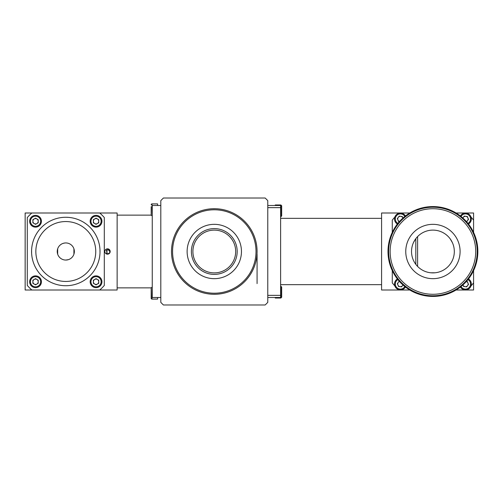 <?xml version="1.0" encoding="UTF-8"?>
<svg xmlns="http://www.w3.org/2000/svg" width="503" height="503" viewBox="0 0 503 503"><rect width="100%" height="100%" fill="white"/><g stroke="black" fill="none" stroke-linecap="round" stroke-linejoin="round"><path stroke-width="0.75" d="M192.901 251.5A21.39 21.39 0 0 1 214.291 230.11A21.39 21.39 0 0 1 235.681 251.5A21.39 21.39 0 0 1 214.291 272.89A21.39 21.39 0 0 1 192.901 251.5M213.278 294.274L216.252 294.242M250.048 228.004L250.324 228.431M251.84 230.99L252.607 232.468M177.754 229.236L176.295 231.826M257.077 251.5A42.786 42.786 0 0 1 214.291 294.286A42.786 42.786 0 0 1 171.504 251.5A42.786 42.786 0 0 1 214.291 208.714A42.786 42.786 0 0 1 257.077 251.5M172.573 251.5A41.718 41.718 0 0 0 214.291 293.218A41.718 41.718 0 0 0 256.008 251.5A41.718 41.718 0 0 0 214.291 209.782A41.718 41.718 0 0 0 172.573 251.5M191.398 251.5A22.893 22.893 0 0 1 214.291 228.607A22.893 22.893 0 0 1 237.183 251.5A22.893 22.893 0 0 1 214.291 274.393A22.893 22.893 0 0 1 191.398 251.5M241.459 251.5A27.168 27.168 0 0 1 214.291 278.668A27.168 27.168 0 0 1 187.122 251.5A27.168 27.168 0 0 1 214.291 224.332A27.168 27.168 0 0 1 241.459 251.5M250.827 273.764L252.286 271.174M176.742 272.01L178.257 274.569M215.303 208.726L212.329 208.758M163.431 304.981A73.803 73.803 0 0 1 160.809 302.36L160.809 200.64A73.803 73.803 0 0 1 163.431 198.019L265.15 198.019A73.803 73.803 0 0 1 267.772 200.64L267.772 302.36A73.803 73.803 0 0 1 265.15 304.981L163.431 304.981M171.517 250.425L171.542 249.658M171.548 249.601L171.586 248.828M211.82 208.783L212.354 208.758M216.762 294.217L216.227 294.242M381.582 284.66L280.611 284.66M381.582 218.34L280.611 218.34M267.772 205.507L280.611 205.507L280.611 207.645L267.772 207.645M267.772 295.355L280.611 295.355L280.611 297.493L267.772 297.493M280.611 207.645L280.611 295.355M456.064 212.995L473.575 212.995L473.575 232.367M473.575 270.633L473.575 290.005L456.064 290.005M409.788 212.995L381.582 212.995L381.582 290.005L398.967 290.005A51.344 51.344 0 0 1 398.495 289.59M415.811 238.667L415.811 264.333M417.603 266.427L417.603 236.573L417.603 266.427M392.277 232.367L392.277 220.132A51.344 51.344 0 0 1 394.836 217.07M398.495 213.41A51.344 51.344 0 0 1 398.967 212.995M392.277 270.633L392.277 282.868A51.344 51.344 0 0 0 394.836 285.93M398.967 290.005L409.788 290.005M473.575 282.868A51.344 51.344 0 0 1 471.015 285.93M467.356 289.59A51.344 51.344 0 0 1 466.885 290.005M466.885 212.995A51.344 51.344 0 0 1 467.356 213.41M471.015 217.07A51.344 51.344 0 0 1 473.575 220.132M477.85 251.5A44.924 44.924 0 0 1 432.926 296.424A44.924 44.924 0 0 1 388.002 251.5A44.924 44.924 0 0 1 432.926 206.576A44.924 44.924 0 0 1 477.85 251.5M388.643 251.5A44.283 44.283 0 0 0 432.926 295.783A44.283 44.283 0 0 0 477.209 251.5A44.283 44.283 0 0 0 432.926 207.217A44.283 44.283 0 0 0 388.643 251.5M413.422 242.71L415.56 239.007L413.422 242.71M452.36 242.559L450.292 239.007L452.43 242.71M411.529 251.5A21.39 21.39 0 0 1 432.926 230.11A21.39 21.39 0 0 1 454.316 251.5A21.39 21.39 0 0 1 432.926 272.89A21.39 21.39 0 0 1 411.529 251.5M460.094 251.5A27.168 27.168 0 0 1 432.926 278.668A27.168 27.168 0 0 1 405.758 251.5A27.168 27.168 0 0 1 432.926 224.332A27.168 27.168 0 0 1 460.094 251.5M435.064 272.783L430.788 272.783L435.064 272.783M475.712 251.5A42.786 42.786 0 0 1 432.926 294.286A42.786 42.786 0 0 1 390.139 251.5A42.786 42.786 0 0 1 432.926 208.714A42.786 42.786 0 0 1 475.712 251.5M275.26 298.028L280.875 298.028L275.26 298.028L275.26 297.493M281.68 292.149L281.68 297.229L280.875 298.028L280.875 286.264L281.68 287.068L281.68 292.149M281.68 210.851L281.68 215.932L280.875 216.736L280.875 204.972L281.68 205.771L281.68 210.851M275.26 205.507L275.26 204.972L280.875 204.972M402.651 289.458A5.885 5.885 0 0 0 405.449 287.043A5.885 5.885 0 0 1 395.144 286.666A5.885 5.885 0 0 1 397.383 278.976M403.01 285.019L401.583 286.88L398.521 286.471L397.339 283.617L399.206 281.19M402.916 284.931A2.672 2.672 0 0 1 397.93 285.044A2.672 2.672 0 0 1 399.495 281.51M467.696 289.458A5.885 5.885 0 0 0 468.469 278.976A5.885 5.885 0 0 1 467.696 289.458A5.885 5.885 0 0 1 460.402 287.043M466.407 281.454L467.331 281.573L468.507 284.428L466.627 286.88L463.565 286.471L462.93 284.937M466.356 281.51A2.672 2.672 0 0 1 466.47 286.496A2.672 2.672 0 0 1 462.936 284.931M398.156 213.542A5.885 5.885 0 0 1 405.449 215.957A5.885 5.885 0 0 0 394.534 218.541A5.885 5.885 0 0 0 397.383 224.024M399.445 221.546L398.521 221.427L397.339 218.572L399.225 216.12L402.287 216.529L402.922 218.063M399.495 221.49A2.672 2.672 0 0 1 399.382 216.504A2.672 2.672 0 0 1 402.916 218.069M463.2 213.542A5.885 5.885 0 0 1 470.707 216.334A5.885 5.885 0 0 1 468.469 224.024A5.885 5.885 0 0 0 470.707 216.334A5.885 5.885 0 0 0 460.402 215.957M462.842 217.981L464.269 216.12L467.331 216.529L468.507 219.383L466.639 221.81M462.936 218.069A2.672 2.672 0 0 1 467.922 217.956A2.672 2.672 0 0 1 466.356 221.49M106.988 254.122L107.51 254.172A2.672 2.672 0 0 0 110.188 251.5A2.672 2.672 0 0 0 107.51 248.828L106.491 253.971M110.132 252.022L107.51 248.828A2.672 2.672 0 0 0 104.838 251.5A2.672 2.672 0 0 0 107.51 254.172L109.981 252.525M106.026 249.274L107.51 254.172C110.962 252.393 110.962 250.613 107.51 248.828L106.491 249.029M31.834 212.995A51.344 51.344 0 0 0 27.288 217.541L27.288 285.459A51.344 51.344 0 0 0 31.834 290.005L25.15 290.005L25.15 212.995L99.757 212.995A51.344 51.344 0 0 1 104.303 217.541L104.303 285.459A51.344 51.344 0 0 1 99.757 290.005L117.136 290.005L117.136 212.995L99.757 212.995M96.048 223.923A2.672 2.672 0 0 0 98.726 221.245A2.672 2.672 0 0 0 96.048 218.572A2.672 2.672 0 0 0 93.376 221.245A2.672 2.672 0 0 1 96.048 218.572A2.672 2.672 0 0 1 97.387 223.565A2.672 2.672 0 0 1 94.715 223.565A2.672 2.672 0 0 0 96.048 223.923M96.048 284.428A2.672 2.672 0 0 0 98.726 281.755A2.672 2.672 0 0 0 94.715 279.435A2.672 2.672 0 0 1 98.726 281.755A2.672 2.672 0 0 1 96.048 284.428A2.672 2.672 0 0 1 93.376 281.755A2.672 2.672 0 0 0 96.048 284.428M35.543 284.428A2.672 2.672 0 0 0 38.215 281.755A2.672 2.672 0 0 0 34.204 279.435A2.672 2.672 0 0 1 38.215 281.755A2.672 2.672 0 0 1 34.204 284.069A2.672 2.672 0 0 1 32.871 281.755A2.672 2.672 0 0 0 35.543 284.428M35.543 223.923A2.672 2.672 0 0 0 38.215 221.245A2.672 2.672 0 0 0 35.543 218.572A2.672 2.672 0 0 0 32.871 221.245A2.672 2.672 0 0 1 36.882 218.931A2.672 2.672 0 0 1 35.543 223.923A2.672 2.672 0 0 1 34.204 223.565A2.672 2.672 0 0 0 35.543 223.923M31.834 290.005L99.757 290.005M96.048 215.366A5.885 5.885 0 0 1 101.933 221.245A5.885 5.885 0 0 1 96.048 227.13A5.885 5.885 0 0 1 90.169 221.245A5.885 5.885 0 0 1 96.048 215.366A5.885 5.885 0 0 1 101.933 221.245A5.885 5.885 0 0 1 96.048 227.13M94.715 223.565A2.672 2.672 0 0 1 93.376 221.245M93.376 222.791L93.376 219.704L96.048 218.157L98.726 219.704L98.726 222.791L96.048 224.332L93.376 222.791M35.543 275.87A5.885 5.885 0 0 1 41.428 281.755A5.885 5.885 0 0 1 35.543 287.634A5.885 5.885 0 0 1 29.658 281.755A5.885 5.885 0 0 1 35.543 275.87A5.885 5.885 0 0 1 41.428 281.755A5.885 5.885 0 0 1 35.543 287.634M32.871 281.755A2.672 2.672 0 0 1 34.204 279.435M35.543 278.668L38.215 280.209L38.215 283.296L35.543 284.843L32.871 283.296L32.871 280.209L35.543 278.668M96.048 275.87A5.885 5.885 0 0 1 101.933 281.755A5.885 5.885 0 0 1 96.048 287.634A5.885 5.885 0 0 1 90.169 281.755A5.885 5.885 0 0 1 96.048 275.87A5.885 5.885 0 0 1 101.933 281.755A5.885 5.885 0 0 1 96.048 287.634M93.376 281.755A2.672 2.672 0 0 1 94.715 279.435M98.726 280.209L98.726 283.296L96.048 284.843L93.376 283.296L93.376 280.209L96.048 278.668L98.726 280.209M35.543 215.366A5.885 5.885 0 0 1 41.428 221.245A5.885 5.885 0 0 1 35.543 227.13A5.885 5.885 0 0 1 29.658 221.245A5.885 5.885 0 0 1 35.543 215.366A5.885 5.885 0 0 1 41.428 221.245A5.885 5.885 0 0 1 35.543 227.13M34.204 223.565A2.672 2.672 0 0 1 32.871 221.245M35.543 218.157L38.215 219.704L38.215 222.791L35.543 224.332L32.871 222.791L32.871 219.704L35.543 218.157M31.582 250.488L31.626 253.468M65.799 285.729A34.229 34.229 0 0 1 31.57 251.5A34.229 34.229 0 0 1 65.799 217.271A34.229 34.229 0 0 1 100.028 251.5A34.229 34.229 0 0 1 65.799 285.729M85.007 279.831L84.586 280.108M82.027 281.636L80.543 282.39M80.725 220.698L81.178 220.924M83.781 222.376L85.177 223.288M100.009 252.512L99.971 249.532M73.922 248.828L73.922 254.172L73.922 248.828M64.786 259.994L65.799 260.057C62.347 259.592 62.347 259.592 65.799 260.057A8.557 8.557 0 0 1 57.241 251.5A8.557 8.557 0 0 1 65.799 242.943C69.244 243.408 69.244 243.408 65.799 242.943C69.244 243.408 69.244 243.408 65.799 242.943A8.557 8.557 0 0 1 74.356 251.5A8.557 8.557 0 0 1 65.799 260.057C69.244 259.592 69.244 259.592 65.799 260.057L68.471 259.63M68.471 217.378L66.44 217.277M57.304 252.531L57.449 253.393M68.471 285.622L66.528 285.723M65.799 221.553A29.947 29.947 0 0 0 35.845 251.5A29.947 29.947 0 0 0 65.799 281.447A29.947 29.947 0 0 0 95.746 251.5A29.947 29.947 0 0 0 65.799 221.553M63.177 259.649L63.906 259.844M57.669 254.172L57.669 248.828M65.799 242.943C62.347 243.408 62.347 243.408 65.799 242.943M63.12 243.37L64.749 243.006M151.183 206.695L151.183 214.863A0.805 0.805 0 0 0 151.227 215.133L117.136 215.133M151.183 290.13L151.183 288.137A0.805 0.805 0 0 1 151.227 287.867L117.136 287.867M160.809 205.507L152.252 205.507L152.252 297.493L160.809 297.493M257.077 283.591L257.077 254.172M152.252 215.668L151.981 203.904A0.805 0.805 0 0 0 151.183 204.702A0.805 0.805 0 0 1 151.981 203.904L157.602 203.904L157.602 205.507M151.183 212.87L151.183 214.863A0.805 0.805 0 0 0 151.981 215.668M157.602 297.493L157.602 299.096L151.981 299.096A0.805 0.805 0 0 1 151.183 298.298L151.183 294.758M152.252 287.332L151.981 299.096A0.805 0.805 0 0 1 151.183 298.298L151.183 288.137A0.805 0.805 0 0 1 151.981 287.332M397.879 279.611A5.08 5.08 0 0 0 395.836 286.257A5.08 5.08 0 0 0 404.814 286.54M461.037 286.54A5.08 5.08 0 0 0 470.519 284.346A5.08 5.08 0 0 0 467.966 279.611M404.814 216.46A5.08 5.08 0 0 0 395.333 218.654A5.08 5.08 0 0 0 397.879 223.389M467.966 223.389A5.08 5.08 0 0 0 470.009 216.743A5.08 5.08 0 0 0 461.037 216.46M96.048 226.325A5.08 5.08 0 0 0 101.128 221.245A5.08 5.08 0 0 0 96.048 216.164A5.08 5.08 0 0 0 90.968 221.245A5.08 5.08 0 0 0 96.048 226.325M35.543 286.836A5.08 5.08 0 0 0 40.624 281.755A5.08 5.08 0 0 0 35.543 276.675A5.08 5.08 0 0 0 30.463 281.755A5.08 5.08 0 0 0 35.543 286.836M96.048 286.836A5.08 5.08 0 0 0 101.128 281.755A5.08 5.08 0 0 0 96.048 276.675A5.08 5.08 0 0 0 90.968 281.755A5.08 5.08 0 0 0 96.048 286.836M35.543 226.325A5.08 5.08 0 0 0 40.624 221.245A5.08 5.08 0 0 0 35.543 216.164A5.08 5.08 0 0 0 30.463 221.245A5.08 5.08 0 0 0 35.543 226.325M280.875 298.028L281.68 297.229M280.875 216.736L281.68 215.932"/></g></svg>
